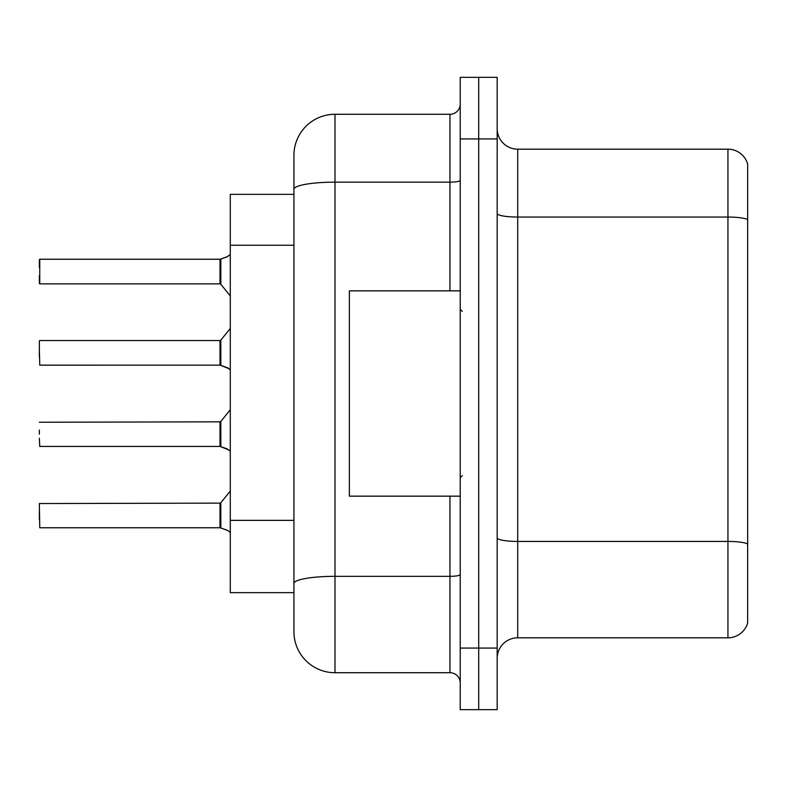 <?xml version="1.0" encoding="UTF-8"?>
<svg xmlns="http://www.w3.org/2000/svg" width="787" height="787" viewBox="0 0 787 787"><rect width="100%" height="100%" fill="white"/><g stroke="black" fill="none" stroke-linecap="round" stroke-linejoin="round"><path stroke-width="1.18" d="M293.925 194.359L230.286 194.359L230.286 592.641L293.925 592.641L293.925 631.656L293.925 155.344A41.062 41.062 0 0 1 334.987 114.282L449.957 114.282A10.261 10.261 0 0 0 460.228 104.022M497.177 658.345A20.531 20.531 0 0 1 517.708 637.814L727.945 637.814L727.945 149.186L517.708 149.186A20.531 20.531 0 0 1 497.177 128.655A20.531 20.531 0 0 0 517.708 149.186L517.708 637.814M478.703 77.333L460.228 77.333L460.228 648.075L478.703 648.075L478.703 709.667L497.177 709.667L497.177 648.075L478.703 648.075L478.703 77.333L497.177 77.333L497.177 648.075M747.65 163.971A20.531 20.531 0 0 0 727.945 149.186A20.531 20.531 0 0 1 747.65 163.971L747.65 623.029A20.531 20.531 0 0 1 727.945 637.814M460.228 648.075L460.228 709.667L478.703 709.667M334.987 114.282L334.987 672.718L449.957 672.718L449.957 496.154M293.925 609.069L293.925 590.594M449.957 290.846L449.957 182.151L334.987 182.151A41.062 7.132 180 0 0 293.925 189.274L293.925 155.344M460.228 682.978A10.261 10.261 0 0 0 449.957 672.718M334.987 672.718A41.062 41.062 0 0 1 293.925 631.656M39.35 430.046L39.35 434.149M228.85 449.938L220.183 446.455L226.981 448.826L230.286 451.167M228.85 368.641L220.183 365.158L227.915 367.952L230.286 369.87M230.286 254.526L226.981 256.867L220.183 259.238L227.925 256.444L220.832 259.002L220.813 284.245L220.016 283.871L220.016 259.238L39.763 259.238L39.763 283.871L39.763 259.238M39.35 267.442L39.35 259.651M39.35 511.343L39.35 519.558M230.286 532.474L227.915 530.546L220.183 527.762L226.981 530.133M460.228 290.846L349.359 290.846L349.359 496.154L460.228 496.154M227.925 256.444L220.832 259.002M220.035 527.743A1.023 1.023 180 0 1 220.183 527.762A1.023 1.023 -0 0 0 220.035 527.743L220.016 503.129L220.016 515.455L220.016 503.129L220.813 502.755L220.832 527.998M220.016 503.129L39.35 503.542L39.763 527.762L220.016 527.762L220.016 515.455M220.035 446.445A1.023 1.023 180 0 1 220.183 446.455A1.023 1.023 -0 0 0 220.035 446.445L220.016 421.832L220.016 434.149L220.016 421.832L220.813 421.448L220.832 446.691M39.35 438.251L39.763 446.455L220.016 446.455L220.016 434.149M220.035 365.148A1.023 1.023 180 0 1 220.183 365.158A1.023 1.023 -0 0 0 220.035 365.148L220.016 340.535L220.035 365.148L39.763 365.158L39.35 348.739M220.016 352.851L220.016 340.535L220.813 340.151L220.832 365.394M39.35 356.954L39.35 340.938M220.035 259.257A1.023 1.023 0 0 0 220.183 259.238A1.023 1.023 180 0 1 220.035 259.257L220.016 271.545M39.35 275.657L39.35 283.458M220.026 267.462L220.016 275.657M293.925 245.249L230.286 245.249M293.925 520.355L230.286 520.355M747.65 219.612A20.531 3.561 180 0 0 727.945 217.045L517.708 217.045A20.531 3.561 0 0 1 497.177 213.484M747.65 543.994A20.531 3.561 180 0 0 727.945 541.426L517.708 541.426A20.531 3.561 -0 0 1 497.177 537.865M497.177 138.925L460.228 138.925M460.228 574.549A10.261 1.781 0 0 1 449.957 576.33L334.987 576.33A41.062 7.132 180 0 0 293.925 583.462M460.228 180.361A10.261 1.781 0 0 1 449.957 182.151L449.957 114.282M462.274 311.377L460.228 309.321M462.274 475.623L460.228 477.679M220.813 502.755L230.286 491.058M220.016 421.832L39.35 422.245M220.813 421.448L230.286 409.752M39.763 340.535L220.016 340.535M220.813 340.151L230.286 328.454M39.763 283.871L220.016 283.871M220.813 284.245L230.286 295.942"/></g></svg>
